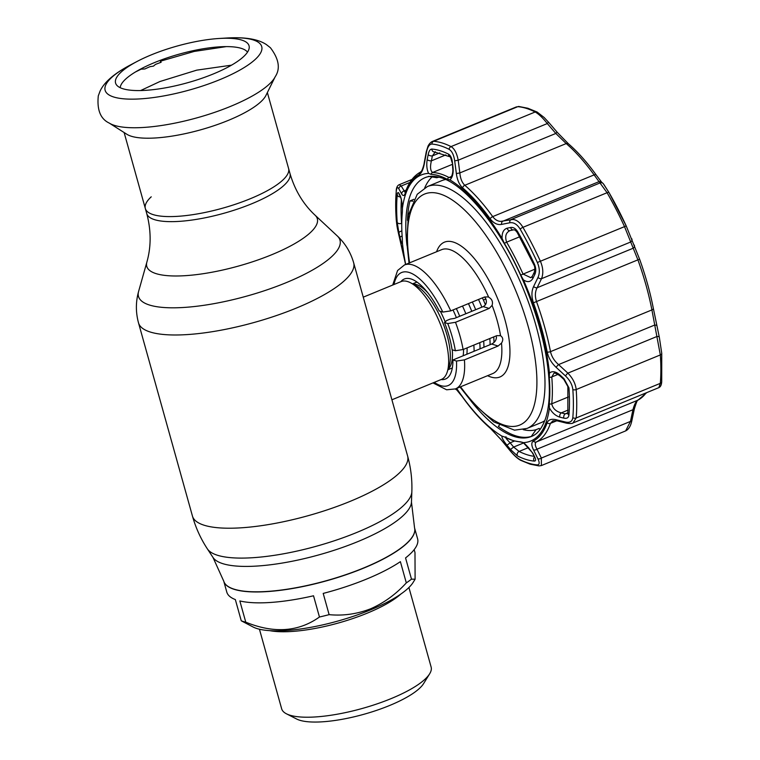 <?xml version="1.0" encoding="UTF-8"?>
<svg xmlns="http://www.w3.org/2000/svg" width="760" height="760" viewBox="0 0 760 760"><rect width="100%" height="100%" fill="white"/><g stroke="black" fill="none" stroke-linecap="round" stroke-linejoin="round"><path stroke-width="1.14" d="M414.542 527.848A99.047 27.265 164.4 0 1 414.561 527.924A99.047 27.265 164.4 0 1 363.631 568.147A99.047 27.265 164.4 0 1 223.763 581.2A99.047 27.265 164.4 0 1 223.734 581.125M250.344 198.711A74.366 20.473 -15.6 0 0 288.581 168.511A74.366 20.473 164.4 0 1 250.344 198.711A74.366 20.473 164.4 0 1 145.331 208.506A74.366 20.473 -15.6 0 0 250.344 198.711M151.23 196.821A74.366 20.473 -15.6 0 0 145.331 208.506L146.746 213.56A74.366 20.473 -15.6 0 0 251.759 203.766A74.366 20.473 -15.6 0 0 289.997 173.565L267.368 92.539M483.664 341.05A52.905 20.121 67.6 0 1 483.93 347.216M493.725 336.917A52.905 20.121 67.6 0 1 493.99 342.494M482.391 297.873A52.905 20.121 67.6 0 1 485.421 304.788M472.33 302.005A52.905 20.121 67.6 0 1 475.674 309.7M471.779 311.305A52.905 20.121 -112.4 0 0 468.435 303.61M481.84 307.163A52.905 20.121 -112.4 0 0 478.496 299.469M391.913 399.788L441.36 379.449A52.905 20.121 -112.4 0 0 447.231 371.972A52.905 20.121 -112.4 0 0 439.84 322.867A52.905 20.121 -112.4 0 0 410.533 282.777A52.905 20.121 -112.4 0 0 407.55 281.533A52.905 20.121 -112.4 0 0 401.099 281.589L363.261 297.16M373.606 334.238L388.673 388.208M474.097 351.262A52.905 20.121 -112.4 0 0 473.831 345.097M465.842 313.747A52.905 20.121 -112.4 0 0 462.498 306.052M490.095 344.679A52.905 20.121 -112.4 0 0 489.829 338.513M480.035 348.821A52.905 20.121 -112.4 0 0 479.769 342.655M406.315 582.892L400.387 561.659A99.047 27.265 164.4 0 1 366.671 579.034A99.047 27.265 164.4 0 1 323.199 593.417L329.127 614.65C343.13 615.999 356.934 614.07 370.528 608.836C383.933 602.956 395.865 594.311 406.315 582.892A99.047 27.265 -15.6 0 0 411.483 579.149L415.102 579.234L413.174 582.35A86.706 23.873 -15.6 0 1 370.253 609.995A86.706 23.873 -15.6 0 1 253.147 627.028L241.262 620.797L235.343 599.573A99.047 27.265 164.4 0 1 226.793 592.087L223.763 581.2A99.047 27.265 -15.6 0 0 363.631 568.147A99.047 27.265 -15.6 0 0 414.561 527.924L411.464 502.056L411.844 491.796A106.552 29.336 -15.6 0 1 356.753 532.475A106.552 29.336 -15.6 0 1 207.375 548.881C200.707 538.716 195.738 527.782 192.451 516.078A111.691 30.742 -15.6 0 0 350.18 501.353A111.691 30.742 -15.6 0 0 407.607 456C410.865 467.713 412.272 479.645 411.844 491.796M414.561 527.924L417.601 538.811A99.047 27.265 164.4 0 1 405.555 557.925L411.483 579.149M415.102 579.234L414.988 552.558L414.171 549.642M259.445 629.232L281.656 708.785A77.596 21.365 -15.6 0 0 286.434 713.801A77.596 21.365 -15.6 0 0 391.238 698.563A77.596 21.365 -15.6 0 0 429.647 673.816A77.596 21.365 -15.6 0 0 431.129 667.052L408.918 587.499M286.434 713.801L296.666 719.026A68.78 18.933 -15.6 0 0 389.557 705.517A68.78 18.933 -15.6 0 0 423.605 683.582L429.647 673.816M313.528 595.783A99.047 27.265 164.4 0 1 239.837 600.942L245.765 622.174C273.913 633.65 298.481 631.931 319.456 617.015L313.528 595.783M319.456 617.015A99.047 27.265 -15.6 0 0 329.127 614.65M241.262 620.797A99.047 27.265 -15.6 0 0 245.765 622.174M265.924 95.456A74.366 20.473 164.4 0 1 228.465 120.327A74.366 20.473 164.4 0 1 126.873 134.282L109.231 123.063A88.758 24.434 164.4 0 0 230.489 106.409A88.758 24.434 164.4 0 0 275.205 76.722L265.924 95.456M151.192 54.91A69.293 19.076 164.4 0 1 219.469 38.456A69.293 19.076 164.4 0 1 249.213 47.794A69.293 19.076 164.4 0 1 213.417 73.91A69.293 19.076 164.4 0 1 116.47 84.854A69.293 19.076 164.4 0 1 137.075 61.455A69.293 19.076 164.4 0 1 151.192 54.91M120.194 87.704A66.424 18.287 164.4 0 1 154.517 62.586A66.424 18.287 164.4 0 1 247.503 52.155M231.515 65.17L196.745 70.148L159.932 81.519L140.619 90.554M160.236 62.595L160.616 61.151L161.139 62.272A72.817 20.045 164.4 0 0 155.496 64.41L153.453 66.129L150.034 66.662A72.817 20.045 164.4 0 0 144.856 68.97L141.132 69.169L135.489 71.953M445.597 179.531A130.796 49.742 -112.4 0 0 441.712 180.661L427.443 186.532A130.796 49.742 67.6 0 1 535.923 325.432A130.796 49.742 67.6 0 1 526.965 428.459L541.234 422.588A130.796 49.742 -112.4 0 0 544.797 420.651M499.899 335.435L500.555 335.711C503.12 337.535 503.433 339.995 501.505 343.111L498.113 346.019L464.426 359.879A67.013 25.488 67.6 0 1 455.43 388.911L492.642 373.606A67.013 25.488 -112.4 0 0 501.505 343.111M392.711 285.048L397.584 270.522L404.443 264.964A67.013 25.488 67.6 0 1 450.747 310.887L442.814 312.075L439.251 310.983A54.083 20.567 -112.4 0 0 404.329 278.996A54.083 20.567 -112.4 0 0 400.834 281.703M444.476 322.534L447.754 323.541L455.497 322.297A67.013 25.488 67.6 0 1 463.096 349.514L455.354 350.749L452.077 349.752A54.083 20.567 -112.4 0 0 444.476 322.534L446.709 320.53L450.262 319.067L454.575 318.383L483.198 306.613C486.191 304.902 487.056 302.309 485.792 298.822L484.585 296.97M441.094 379.553A54.083 20.567 -112.4 0 0 445.483 379.022A54.083 20.567 -112.4 0 0 452.931 359.974L491.644 344.042C494.836 342.37 496.422 339.995 496.432 336.917M452.931 359.974L456.494 361.057L464.426 359.879M455.497 322.297L489.183 308.437L492.09 305.377A67.013 25.488 -112.4 0 1 497.23 320.824A67.013 25.488 -112.4 0 1 500.555 335.711L496.783 335.654L463.096 349.514M450.747 310.887L484.433 297.027L487.882 296.913M404.443 264.964L441.645 249.66A67.013 25.488 -112.4 0 1 488.699 297.236C492.005 299.07 493.135 301.786 492.09 305.377M432.06 176.938A139.317 52.982 -112.4 0 0 424.726 187.862M524.106 429.428A139.317 52.982 -112.4 0 0 526.385 430.274M509.589 449.986L509.647 450.053C513.542 454.765 516.99 457.957 519.992 459.638A171.484 65.208 -112.4 0 0 528.875 463.258A171.484 65.208 -112.4 0 0 537.197 464.892C539.562 464.835 539.781 462.764 537.842 458.669L533.482 449.796C531.325 445.312 531.269 442.424 533.33 441.113A145.027 55.157 -112.4 0 0 547.133 422.816C548.454 419.653 551.456 418.627 556.149 419.729L565.468 422.037C569.791 422.969 572.242 421.515 572.812 417.658A171.484 65.208 -112.4 0 0 572.841 389.566C572.261 384.617 569.819 380.095 565.506 375.981L556.197 367.394C551.494 362.976 548.482 357.856 547.19 352.022A145.027 55.157 -112.4 0 0 533.444 302.812C531.392 296.599 531.449 291.166 533.615 286.52L537.985 277.428C539.933 273.04 539.723 268.062 537.358 262.495A171.484 65.208 -112.4 0 0 520.182 229.149C517.161 224.285 513.712 222.157 509.827 222.766L501.619 224.399C497.42 225.141 493.601 223.259 490.162 218.775A145.027 55.157 -112.4 0 0 462.622 187.853C459.334 184.775 457.244 180.016 456.361 173.584L454.689 160.854C453.815 154.898 451.953 151.05 449.084 149.311A171.484 65.208 -112.4 0 0 440.211 145.692A171.484 65.208 -112.4 0 0 431.889 144.058C429.372 144.172 427.566 146.898 426.493 152.237L424.317 163.799C423.177 169.632 421.496 173.242 419.273 174.61A145.027 55.157 -112.4 0 0 405.479 192.907C404.329 196.004 403.047 196.317 401.641 193.857L398.867 188.869C397.565 186.684 396.691 187.501 396.264 191.302A171.484 65.208 -112.4 0 0 396.235 219.393L398.829 234.925L405.422 263.701A145.027 55.157 -112.4 0 0 405.574 264.499L405.384 263.596A2.935 1.273 -11 0 0 405.422 263.701M448.59 154.175C450.547 155.373 451.801 157.994 452.371 162.032L453.045 167.457C453.568 173.242 452.533 177.393 449.939 179.911L447.298 179.303A142.918 54.349 -112.4 0 0 438.843 175.74A142.918 54.349 -112.4 0 0 430.986 174.325L428.583 173.384C426.806 169.546 426.351 164.939 427.205 159.562L428.165 154.641C428.916 150.993 430.151 149.131 431.86 149.064A166.773 63.422 67.6 0 1 439.954 150.651A166.773 63.422 67.6 0 1 448.59 154.175A2.935 2.489 116.8 0 0 449.834 156.731L434.302 151.962A2.935 2.669 -85.5 0 1 431.86 149.064M502.103 238.488C501.837 232.778 503.519 229.349 507.148 228.2L510.663 227.487C513.332 227.078 515.698 228.523 517.74 231.819A166.773 63.422 67.6 0 1 534.451 264.242C536.056 268.052 536.18 271.444 534.841 274.417L532.95 278.293C530.698 282.102 527.525 282.625 523.422 279.88L520.733 275.091A142.918 54.349 -112.4 0 0 504.44 243.476L502.103 238.488A143.849 54.701 67.6 0 0 449.939 179.911M549.461 373.112C552.13 370.766 555.626 371.383 559.949 374.974L563.929 378.613L568.955 387.837A166.773 63.422 67.6 0 1 568.936 415.15C568.528 417.781 566.856 418.779 563.901 418.142L559.911 417.183C555.598 415.834 552.102 412.765 549.433 407.987L549.223 403.864A142.918 54.349 -112.4 0 0 549.242 377.226L549.461 373.112A143.849 54.701 67.6 0 0 523.422 279.88M510.483 449.483L506.967 445.227C503.348 440.714 501.676 437.674 501.942 436.126L504.279 436.848A142.918 54.349 -112.4 0 0 512.734 440.41A142.918 54.349 -112.4 0 0 520.591 441.826L523.288 442.643L532.808 453.122L534.688 456.874C536.028 459.658 535.895 461.063 534.289 461.092A166.773 63.422 67.6 0 1 526.195 459.505A166.773 63.422 67.6 0 1 517.56 455.981L510.483 449.483L513.646 447.06L519.108 451.44A162.83 61.921 -112.4 0 0 527.535 454.879A162.83 61.921 -112.4 0 0 534.1 456.294L534.1 456.294A2.935 1.909 -26.8 0 0 534.688 456.874M603.649 184.129L609.026 192.575A171.57 65.246 67.6 0 1 626.211 225.919L639.587 259.151A145.112 55.185 67.6 0 1 653.343 308.398L659.357 337.421L661.703 353.067A2.935 1.776 175.9 0 1 661.741 353.276A2.935 1.776 175.9 0 1 660.326 354.939L651.909 309.918A146.965 55.888 -112.4 0 0 637.982 260.053L624.444 226.442A173.413 65.949 -112.4 0 0 607.078 192.717L594.12 174.895A146.965 55.888 -112.4 0 0 566.209 143.564L555.817 133.456L547.304 123.557C542.811 117.866 538.764 114.01 535.173 111.986A173.413 65.949 -112.4 0 0 526.195 108.319A173.413 65.949 -112.4 0 0 517.778 106.675L518.909 106.495A2.935 2.669 94.5 0 0 517.778 106.675L433.656 141.284A173.413 65.949 67.6 0 1 442.073 142.937A173.413 65.949 67.6 0 1 451.041 146.594C454.47 148.647 456.855 153.188 458.195 160.218L459.847 172.928C460.341 178.486 461.994 182.609 464.797 185.278A146.965 55.888 67.6 0 1 492.708 216.609C494.997 219.659 497.657 221.255 500.678 221.398L513 219.459C516.733 219.887 520.058 222.509 522.947 227.325A173.413 65.949 67.6 0 1 540.322 261.05C543.153 267.662 543.552 273.543 541.51 278.692L537.12 287.736C535.021 291.745 534.841 296.428 536.569 301.767A146.965 55.888 67.6 0 1 550.496 351.642C551.646 356.649 554.334 360.962 558.572 364.591L567.881 373.131C572.764 378.204 575.538 383.676 576.194 389.548A173.413 65.949 67.6 0 1 576.175 417.962L572.992 422.969L658.825 387.647L660.297 383.353A173.413 65.949 -112.4 0 0 660.326 354.939L576.194 389.548A2.935 1.776 -4.1 0 1 572.841 389.566M396.197 218.861A2.935 1.776 -4.1 0 0 396.188 219.127L396.216 190.732C396.387 187.511 397.375 185.506 399.18 184.718L401.213 186.01A2.935 2.641 151.5 0 0 398.867 188.869M409.916 182.428L401.213 186.01L405.232 192.527M407.493 220.391A139.906 53.209 67.6 0 1 409.982 200.906L412.87 201.181M413.839 199.32L409.982 200.906M523.212 429.647A135.498 51.528 -112.4 0 0 536.085 429.675L531.297 436.42A139.906 53.209 67.6 0 1 516.068 435.936A139.906 53.209 67.6 0 1 498.303 426.351L499.358 425.248M568.936 415.15A2.935 2.195 -175 0 1 567.853 413.259L567.862 386.574L563.806 379.363A2.935 0.665 -47.8 0 1 563.929 378.613M563.806 379.363L559.816 375.734A2.935 0.665 -47.7 0 1 559.949 374.974M563.901 418.142A2.935 1.966 -76.3 0 1 565.231 413.867L567.853 413.259M559.911 417.183A2.935 1.966 -76.2 0 1 561.241 412.889L565.231 413.867L567.891 412.765M435.442 151.781L432.354 155.914L431.404 160.835C429.951 166.943 430.35 170.829 432.601 172.482A144.02 54.767 67.6 0 1 440.515 173.916A144.02 54.767 67.6 0 1 449.036 177.507L450.623 177.545L451.715 175.968C452.77 173.365 453.083 170.62 452.666 167.732L453.045 167.457M445.844 154.898L431.404 160.835A2.935 1.235 -169.2 0 1 427.205 159.562M439.755 152.874L432.354 155.914A2.935 1.235 -169 0 1 428.165 154.641M452.371 162.032L452.666 167.732M509.627 230.698L509.922 230.603A2.935 2.242 -101.6 0 1 507.148 228.2M534.451 264.242L533.833 264.755L517.351 232.75C515.85 230.48 514.548 229.53 513.437 229.881L509.922 230.603A2.935 2.242 -101.6 0 0 510.311 230.48C505.903 232.408 504.678 236.303 506.625 242.164A144.02 54.767 67.6 0 1 523.042 274.027L530.86 277.723L532.332 276.212A2.935 1.852 -153.9 0 0 532.95 278.293M513.437 229.881A2.935 2.232 -101.6 0 1 510.663 227.487M534.841 274.417A2.935 1.843 -153.8 0 1 534.232 272.346L532.332 276.212M506.967 445.227L510.131 442.814L513.646 447.06L523.459 443.023M504.754 437.095A2.935 2.47 -62.1 0 1 504.497 436.981L513.37 440.714L521.806 442.234C523.545 442.063 527.012 445.493 532.2 452.523L532.2 452.523A2.935 1.909 -26.6 0 0 532.808 453.122M506.075 436.848C504.697 436.715 506.046 438.7 510.131 442.814L514.463 441.037M402.116 236.027A2.935 1.33 166.5 0 0 400.064 237.709L398.924 232.902A2.935 1.339 -13.4 0 1 401.859 231.011M398.924 232.902L397.195 222.328A2.935 1.776 -4.1 0 0 401.594 223.307L401.755 223.24M397.195 222.328A166.773 63.422 67.6 0 1 397.214 195.006C397.508 192.423 398.088 191.871 398.952 193.373A2.935 2.641 152 0 0 399.237 194.475L400.387 196.631A2.935 2.641 -28.3 0 1 400.102 195.5C401.318 198.123 402.106 202.302 402.448 208.05A143.849 54.701 67.6 0 1 428.583 173.384M398.952 193.373L400.102 195.5M405.678 264.461A143.849 54.701 67.6 0 1 402.42 242.915L402.334 238.934A142.918 54.349 67.6 0 1 402.353 212.287L402.448 208.05M402.42 242.915C402.068 244.311 401.29 242.573 400.064 237.709M439.08 177.184A135.498 51.528 -112.4 0 0 436.772 177.726L428.498 176.349M539.809 429.875L539.182 428.402L536.085 429.675M533.178 435.651L531.297 436.42M559.816 375.734C556.263 373.369 554.287 372.571 553.888 373.359L551.779 376.95A144.02 54.767 67.6 0 1 551.75 403.798C552.719 408.386 555.883 411.416 561.241 412.889L568.091 410.067M501.391 439.945L509.647 450.053M519.992 459.638A2.935 2.489 116.8 0 0 520.828 460.38C517.636 458.745 513.883 455.306 509.561 450.062L501.372 440.012L490.342 428.298A2.935 2.175 -49.3 0 1 489.991 427.88L501.439 440.012M457.083 390.146A2.935 2.907 -59.5 0 1 456.18 389.196L462.45 396.957A145.027 55.157 -112.4 0 0 489.991 427.88M455.601 388.844L456.18 389.196M455.44 389.13L455.44 389.13A2.935 2.907 -57.2 0 1 455.24 388.987L457.197 390.222L462.526 397.081A2.935 1.444 -35.8 0 1 462.45 396.957M405.374 263.492A2.935 1.273 -11 0 0 405.384 263.596L401.622 246.335A2.935 1.33 -14.1 0 1 401.603 246.202M406.153 190.133L403.997 191.016A2.935 2.631 150.6 0 0 401.641 193.857M405.479 192.907A2.935 2.498 19.2 0 1 405.555 191.767L405.555 191.767C408.804 182.314 413.839 175.712 420.66 171.969L421.258 171.361C421.952 171.256 424.194 164.331 424.147 163.229L424.147 163.229A2.935 1.254 10.4 0 0 424.317 163.799M424.147 163.229L426.303 151.658A2.935 1.244 10.8 0 0 426.493 152.237M426.303 151.658L428.06 146.015C429.286 143.744 430.692 142.243 432.278 141.502L433.656 141.284A2.935 2.669 94.5 0 0 431.889 144.058M454.689 160.854L458.195 160.218L547.304 123.557L548.549 122.18L557.07 132.097L555.817 133.456L459.847 172.928L456.361 173.584M537.197 464.892A2.935 2.669 94.5 0 0 539.02 465.909L541.367 465.576L625.651 430.901L630.467 421.41A2.935 1.197 12.2 0 0 631.845 420.717L634.325 409.013C636.3 402.486 637.554 399.513 638.086 400.092L646.769 392.606M537.842 458.669A2.935 1.909 -26.5 0 0 541.357 458.061L541.367 465.566M556.149 419.729A2.935 1.985 104.2 0 0 557.289 420.869L552.928 420.812L550.439 423.377A146.965 55.888 67.6 0 1 536.456 441.921C534.717 443.051 534.897 445.483 536.987 449.198L541.357 458.061L630.467 421.41L632.957 409.716C634.277 404.624 635.92 401.451 637.868 400.197A146.965 55.888 -112.4 0 0 646.142 392.873M533.482 449.796A2.935 1.9 -26 0 0 536.987 449.198L632.957 409.716A2.935 1.206 11.8 0 0 634.325 409.013M548.482 122.18L544.15 117.496L537.101 112.024A2.935 2.489 116.8 0 0 535.173 111.986L451.041 146.594A2.935 2.489 116.8 0 0 449.084 149.311M557.014 132.097L568.404 143.763A2.935 2.175 130.7 0 0 566.209 143.564L464.797 185.278A2.935 2.175 -49.3 0 0 462.622 187.853M596.277 175.066A2.935 1.444 144.2 0 0 596.22 174.98L601.654 182.21A2.935 2.907 129.3 0 0 598.813 181.735L502.854 221.217A2.935 2.252 -101.4 0 0 501.619 224.399M601.654 182.21L603.107 183.464A2.935 2.916 132.3 0 0 600.153 182.894L511.043 219.554A2.935 2.242 -101.5 0 0 509.827 222.766M631.826 238.83A2.935 2.527 158 0 1 630.619 242.031L541.51 278.692A2.935 1.852 26.1 0 1 537.985 277.428M634.306 245.1A2.935 2.527 158.9 0 1 633.089 248.263L537.12 287.736A2.935 1.862 25.7 0 1 533.615 286.52M656.906 326.021A2.935 1.349 167.6 0 0 656.887 325.916A2.935 1.349 167.6 0 0 654.54 325.109L558.572 364.591A2.935 0.674 -47.2 0 0 556.197 367.394M659.357 337.421A2.935 1.358 168.1 0 0 659.338 337.307A2.935 1.358 168.1 0 0 656.991 336.471L567.881 373.131A2.935 0.665 -47.6 0 0 565.506 375.981M557.289 420.869L566.608 423.197C570.361 423.709 572.48 423.633 572.992 422.969L572.992 422.969M565.468 422.037A2.935 1.976 103.9 0 0 566.608 423.197M223.763 581.2L213.009 557.469A103.417 28.471 -15.6 0 0 357.998 541.547A103.417 28.471 -15.6 0 0 411.464 502.056M192.451 516.078L138.5 322.848A111.691 30.742 -15.6 0 0 296.229 308.123A111.691 30.742 -15.6 0 0 353.656 262.77C350.616 252.263 345.173 243.333 337.326 235.989A104.605 28.794 -15.6 0 1 286.206 282.663A104.605 28.794 -15.6 0 1 183.16 307.496A104.605 28.794 -15.6 0 1 138.595 291.469L146.861 262.152A88.54 24.377 -15.6 0 0 184.575 275.719A88.54 24.377 -15.6 0 0 271.805 254.695A88.54 24.377 -15.6 0 0 315.067 215.194L337.326 235.989M223.715 581.048A99.047 27.265 -15.6 0 0 363.594 567.995A99.047 27.265 -15.6 0 0 414.523 527.782M466.868 354.236A47.813 18.183 -112.4 0 0 467.077 347.871M459.695 316.274A47.813 18.183 -112.4 0 0 456.342 308.588M463.144 355.765A46.436 17.66 -112.4 0 0 463.543 349.324M456.37 317.642A46.436 17.66 -112.4 0 0 453.007 309.956M427.88 292.866A46.436 17.66 -112.4 0 0 416.423 284.563A46.436 17.66 -112.4 0 0 413.088 284.098M448.105 369.236A46.436 17.66 -112.4 0 0 452.276 349.819M445.312 322.192A46.436 17.66 -112.4 0 0 440.353 311.315M447.231 371.972L449.084 366.197A47.813 18.183 -112.4 0 0 442.405 321.812A47.813 18.183 -112.4 0 0 415.919 285.579L410.533 282.777M400.805 594.082A77.596 21.365 164.4 0 1 367.374 613.101A77.596 21.365 164.4 0 1 269.8 630.658M219.469 38.456L227.041 38A81.301 22.382 164.4 0 1 219.944 79.6A81.301 22.382 164.4 0 1 119.187 98.258A81.301 22.382 164.4 0 1 130.368 64.989C114.352 73.435 104.262 82.109 100.12 91.01L98.306 95.807C96.852 109.877 100.501 118.968 109.231 123.063M460.588 386.792A124.916 47.509 -112.4 0 0 525.065 421.705A124.916 47.509 -112.4 0 0 528.257 326.695A124.916 47.509 -112.4 0 0 447.545 197.163A124.916 47.509 -112.4 0 0 409.602 262.846M436.591 251.74A72.894 27.721 67.6 0 1 468.768 252.462A72.894 27.721 67.6 0 1 504.897 319.561A72.894 27.721 67.6 0 1 487.578 375.687M434.264 382.365A61.132 23.246 -112.4 0 0 456.494 361.057M491.644 344.042L498.113 346.019M455.354 350.749A61.132 23.246 -112.4 0 0 447.754 323.541M483.198 306.613L489.183 308.437M442.814 312.075A61.132 23.246 -112.4 0 0 394.003 284.515M520.828 460.38L530.119 464.17L539.02 465.909M549.433 407.987A143.849 54.701 67.6 0 1 523.288 442.643M517.56 455.981A2.935 2.489 -63.2 0 1 519.108 451.44L528.628 447.526M471.029 401.062A139.906 53.209 -112.4 0 0 514.472 436.591A139.906 53.209 -112.4 0 0 531.525 436.43C534.812 435.147 540.759 431.955 545.594 418.38C548.074 410.818 549.328 401.441 549.366 390.26C549.091 360.591 541.528 327.037 526.68 289.608C504.269 232.807 466.317 184.433 440.515 177.583C434.53 175.807 429.381 175.835 425.068 177.659A139.906 53.209 -112.4 0 0 406.97 245.366M452.248 164.398L432.601 172.482A2.935 2.679 92.5 0 0 430.986 174.325M567.862 386.574A2.935 1.776 -4.1 0 0 568.955 387.837M451.449 176.51L449.036 177.507A2.935 2.47 117.9 0 0 447.298 179.303M534.859 269.173L520.733 275.091M519.64 236.806L506.625 242.164A2.935 0.931 149.8 0 0 504.44 243.476M517.351 232.75A2.935 0.893 -29.9 0 1 517.74 231.819M521.816 442.234A2.935 2.679 -87.5 0 1 520.591 441.826M401.375 199.804A162.83 61.921 -112.4 0 0 401.594 223.307M397.214 195.006A2.935 2.195 5 0 0 400.51 196.887M501.942 436.126A143.849 54.701 67.6 0 1 456.665 388.408M568.347 396.967L551.75 403.798A2.935 2.213 -174.2 0 1 549.223 403.864M558.03 374.376L551.779 376.95A2.935 1.748 175.3 0 1 549.242 377.226M462.622 397.195A2.935 1.444 -35.8 0 1 462.526 397.081C471.741 409.858 481.013 420.27 490.342 428.298M401.622 246.335L398.838 235.077C397.224 227.496 397.081 227.725 396.188 219.127A2.935 1.776 -4.1 0 0 396.235 219.393M396.216 190.732A2.935 2.195 5 0 0 396.264 191.302M420.66 171.969A2.935 2.717 62.1 0 0 419.273 174.61M572.812 417.658A2.935 2.195 5 0 0 576.175 417.962L660.297 383.353A2.935 2.195 -175 0 0 661.713 381.672L661.713 381.672C661.533 384.921 660.573 386.916 658.825 387.647L658.825 387.647M547.19 352.022A2.935 1.273 -11 0 0 550.496 351.642L651.909 309.918A2.935 1.273 169 0 0 653.353 308.465L659.338 337.307L661.741 353.276L661.713 381.672M609.026 192.575A2.935 0.893 150.1 0 0 609.017 192.546L626.211 225.929L639.587 259.16L533.444 302.812M537.358 262.495L626.211 225.929M603.107 183.464L609.017 192.546A2.935 0.893 150.1 0 0 607.078 192.717L522.947 227.325A2.935 0.893 -29.9 0 0 520.182 229.149M490.162 218.775A2.935 1.444 -35.8 0 1 492.708 216.609L594.12 174.895A2.935 1.444 144.2 0 1 596.22 174.98C586.995 162.203 577.723 151.8 568.404 143.763M483.398 300.058L485.877 299.031M533.33 441.113A2.935 2.717 62.1 0 0 536.456 441.921L637.868 400.197A2.935 2.717 62.1 0 0 638.086 400.092M556.814 420.755L550.439 423.377A2.935 2.498 19.2 0 1 547.133 422.816M653.343 308.398A2.935 1.273 169 0 1 653.353 308.465C650.237 292.467 645.649 276.032 639.587 259.16M534.47 457.111A2.935 2.669 94.5 0 0 534.289 461.092M407.607 456L388.664 388.151M373.635 334.343L353.656 262.77M315.067 215.194C303.306 204.24 294.947 190.361 289.997 173.565M146.861 262.152C151.25 246.696 151.211 230.498 146.746 213.56M138.5 322.848C135.66 312.284 135.689 301.824 138.595 291.469M213.009 557.469L207.375 548.881M416.993 282.045L412.604 283.851M452.323 367.945L447.944 369.749M227.041 38C245.119 36.926 258.229 39.121 266.389 44.593L270.427 47.747C278.958 59.033 280.544 68.695 275.205 76.722M137.075 61.455L130.368 64.989M124.127 132.534L145.331 208.506M226.271 46.607L194.218 51.433L160.616 61.151M427.443 186.532L417.249 194.256L408.386 214.966L406.809 242.63L409.041 263.074M432.962 382.897L446.633 389.794L455.43 388.911M460.028 387.02L471.903 402.068L493.696 421.847L514.491 430.16L526.965 428.459M537.101 112.024L527.811 108.234L518.909 106.495M399.18 184.718L411.977 179.455M434.302 151.962L434.872 151.876M449.834 156.731C450.176 156.161 450.898 158.023 451.991 162.307M533.833 264.755C534.983 266.608 535.116 269.135 534.232 272.346M402.439 209.912C402.277 204.231 401.594 199.804 400.387 196.631M402.41 241.385L402.41 241.88M405.555 191.767L405.07 192.831L405.584 192.489M432.278 141.502L516.572 106.828M631.845 420.717C630.771 425.98 628.7 429.381 625.651 430.901M532.2 452.523L534.888 457.292"/></g></svg>
